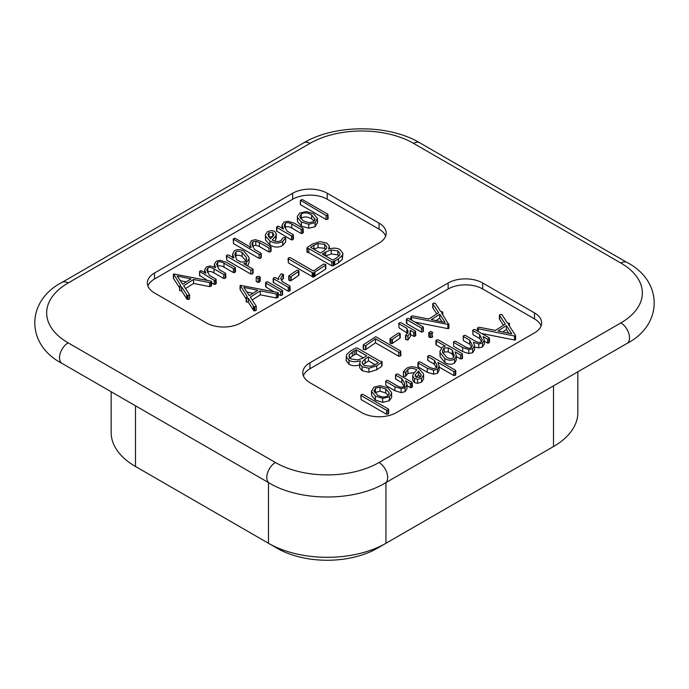 <?xml version="1.0" encoding="UTF-8"?>
<svg xmlns="http://www.w3.org/2000/svg" width="689" height="689" viewBox="0 0 689 689"><rect width="100%" height="100%" fill="white"/><g stroke="black" fill="none" stroke-linecap="round" stroke-linejoin="round"><path stroke-width="1.03" d="M544.999 451.459A70.838 40.901 180 0 1 544.87 451.536L385.952 543.285A83.059 47.954 180 0 1 268.495 543.285L135.492 466.496A83.059 47.954 180 0 1 111.17 432.589L111.17 391.757M377.322 548.272L385.952 543.285L377.322 548.272A70.838 40.901 180 0 1 277.133 548.272L268.495 543.285L268.495 482.593M135.492 405.804L135.492 466.496L144.13 471.483A70.838 40.901 180 0 1 144.001 471.405M577.83 371.81L577.83 412.642A83.059 47.954 180 0 1 553.508 446.55L553.508 385.857M327.223 193.247A24.425 14.107 180 0 0 292.679 193.247L154.491 273.025A24.425 14.107 180 0 0 147.343 282.998A24.425 14.107 180 0 0 154.491 292.971L206.312 322.891A24.425 14.107 180 0 0 240.857 322.891L379.045 243.105A24.425 14.107 180 0 0 386.202 233.132A24.425 14.107 180 0 0 379.045 223.167L327.223 193.247L327.223 199.233A24.425 14.107 0 0 0 292.679 199.233L154.491 279.011A24.425 14.107 0 0 0 147.894 285.987M482.688 282.998A24.425 14.107 180 0 0 448.143 282.998L309.955 362.776A24.425 14.107 180 0 0 302.798 372.749A24.425 14.107 180 0 0 309.955 382.722L361.777 412.642A24.425 14.107 180 0 0 396.321 412.642L534.509 332.865A24.425 14.107 180 0 0 541.657 322.891A24.425 14.107 180 0 0 534.509 312.918L482.688 282.998L482.688 288.984A24.425 14.107 0 0 0 448.143 288.984L309.955 368.761A24.425 14.107 0 0 0 303.358 375.746M541.106 325.88A24.425 14.107 0 0 0 534.509 318.904L482.688 288.984M481.714 333.502L514.545 340.013L515.389 339.91L515.372 339.177M515.389 339.91L515.372 335.19L508.379 324.476L509.162 323.236L507.371 322.977L501.893 314.537L499.844 314.597L499.473 319.196L499.844 318.585L499.473 319.196L503.47 325.294M453.681 346.403L453.448 342.114L453.681 346.403L462.672 351.588L468.787 353.543L472.654 352.682L474.609 349.711L474.609 345.723L473.343 342.304L478.803 343.932L482.464 343.027L484.341 340.082L483.11 336.542L487.571 339.126L488.854 338.997L489.164 337.799L474.773 329.497L473.507 329.566L472.947 330.677L479.63 334.535L482.266 339.97L481.163 341.873C480 342.829 477.933 342.528 474.979 340.986L465.213 335.354L463.766 335.552L463.387 336.559L469.76 340.237L472.413 345.68L471.328 347.549C470.087 348.539 467.986 348.264 465.032 346.722L455.584 341.27L454.232 341.356L453.681 342.416L462.672 347.601L468.787 349.556L472.654 348.694L474.609 345.723M474.609 346.972L478.803 347.928L482.464 347.015L484.341 344.069L484.341 340.082M484.341 341.244L487.571 343.113L488.854 342.984L489.388 342.424L489.164 337.799M472.947 334.665L472.714 330.367L472.947 334.665L479.63 338.523L481.585 341.572M463.387 340.547L463.12 336.215L463.387 340.547L469.76 344.224L471.724 347.273M439.935 351.226L440.09 356.592L444.887 362.552C448.41 364.584 451.631 364.757 454.559 363.06L456.325 359.951L456.325 355.963L455.162 351.855L460.528 354.947L462.009 354.775L462.285 353.724L438.152 339.789L436.49 339.953L436.154 340.883L445.309 346.162L442.639 346.972L439.935 351.226L440.09 352.604L444.887 358.564C448.41 360.597 451.631 360.76 454.559 359.072L456.325 355.963M456.325 356.514L460.528 358.943L462.009 358.762L462.285 357.712M436.49 343.94L436.154 344.87L441.382 347.885M418.507 366.057L418.137 366.961L427.292 372.249L433.579 374.196L437.549 373.283L439.151 370.114L439.151 366.35M439.151 366.126L437.859 362.328L453.862 371.569L455.291 371.397L455.515 370.277L429.858 355.472L428.317 355.662L427.99 356.635L434.363 360.313L436.8 364.714L437.059 366.315L436.171 368.098L433.209 368.606L429.635 367.375L420.04 361.828L418.507 362.061L418.137 362.974L427.292 368.262L433.579 370.208L437.549 369.295L439.151 366.126L439.151 370.114M439.151 367.065L453.862 375.557L455.748 374.825L455.748 370.837M427.99 360.623L427.723 356.291L427.723 360.278L434.363 364.3L436.525 367.84M403.358 371.845L405.632 372.31L407.905 369.45C410.411 367.831 413.374 367.969 416.785 369.864L413.279 373.955L412.711 375.987L414.442 378.58L417.586 379.338L421.565 378.183L423.632 375.014L423.451 373.774L419.058 368.856C414.571 366.264 410.317 366.135 406.295 368.46L403.358 371.845L403.565 376.289L405.632 376.297L407.905 373.447L414.063 372.68M412.711 375.987L412.711 379.975L414.442 382.567L417.586 383.325L421.565 382.18L423.632 379.002L423.632 375.014M385.909 385.53L385.676 381.232L385.909 385.53L394.9 390.715L401.11 392.618L405.063 391.705L406.992 388.708L406.992 384.72L405.52 380.828L410.36 383.618L411.678 383.558L412.151 382.412L397.45 373.929L396.132 374.248L395.762 375.195L401.842 378.709L404.452 382.989L404.753 384.6L403.694 386.52C402.23 387.58 400.085 387.356 397.26 385.849L387.812 380.397L386.426 380.5L385.909 381.534L394.9 386.727L401.11 388.63L405.063 387.709L406.992 384.72M406.992 385.668L410.36 387.606L411.678 387.545L412.151 386.408M395.762 379.183L395.52 374.876L395.52 378.864L401.842 382.696L404.452 386.977M371.517 395.383L371.474 390.792L371.517 395.383L375.384 400.128L382.671 402.316L389.371 400.757L391.671 397.338L391.567 392.437L387.649 387.804L380.25 385.642L373.886 387.175L371.517 391.395L375.384 396.141L382.671 398.328L389.371 396.769L391.671 393.35M361.122 399.586L360.795 395.185L361.122 399.586L386.607 414.304L388.57 413.641L388.441 409.085L362.896 394.341L361.415 394.521L361.122 395.598L386.607 410.317L388.036 410.188L388.441 409.085M414.924 322.107L447.867 328.644L448.711 328.541L448.694 327.809M433.166 303.229L432.804 303.84L438.643 312.754L428.739 319.041L412.694 315.898L411.436 316.156L410.842 317.276L448.711 324.553L441.701 313.107L442.484 311.867L440.693 311.609L435.215 303.169L433.166 303.229L432.804 303.84L432.804 307.828L433.166 307.216L432.804 307.828L436.792 313.926M428.799 332.563L430.771 333.7L432.804 332.511L430.875 331.4L428.799 332.563L428.799 336.611L429.376 337.377L432.218 337.326L432.804 336.413M406.984 322.59L406.725 323.606L421.47 332.115L422.943 331.805L423.02 330.772M405.881 338.936L405.812 339.634L407.957 339.961L410.532 336.129L410.17 330.272L413.762 332.348L415.079 332.236L415.476 331.099L400.774 322.607L399.534 322.693L399.034 323.847L406.906 328.386L408.129 331.865L405.812 335.646L407.957 335.974L410.532 332.141M410.532 334.466L413.762 336.335L415.079 336.223L415.476 335.087M399.034 327.835L398.759 323.477L399.034 327.835L407.612 333.338M390.318 342.442L390.542 343.398L391.929 343.673L399.99 338.196L399.766 337.326M363.585 348.6L363.439 349.418L365.506 349.771L375.488 342.803L398.707 356.204L400.283 356.127L400.645 354.999M346.059 356.506L349.013 360.295C351.941 361.983 355.748 362.156 360.416 360.812L359.692 363.818L362.138 366.755L368.916 368.253L376.694 365.79L381.577 362.44L381.861 361.458L380.173 361.269L357.272 348.04L355.843 348.04L350.512 350.994L346.705 354.465L346.059 360.493L349.013 364.283C351.941 365.971 355.748 366.143 360.416 364.8M359.692 367.805L359.606 363.069L359.692 367.805L362.138 370.742L368.916 372.241L376.694 369.778L381.577 366.427L381.861 365.446M385.642 236.129A24.425 14.107 0 0 0 379.045 229.144L327.223 199.233M173.611 273.955L180.621 285.401L179.838 286.641L181.629 286.9L187.107 295.34L189.156 295.28L189.527 294.668L183.687 285.754L193.592 279.467L209.628 282.611L210.894 282.352L211.48 281.233L173.611 273.955L173.628 278.675L179.553 287.752M179.82 285.952L179.838 290.629L179.82 289.94L179.838 290.629L181.629 290.887L187.107 299.327L189.156 299.267L189.527 298.656L189.527 294.668M185.53 288.57L193.592 283.455L209.628 286.607L210.894 286.34L211.42 285.789L211.48 281.233M199.612 271.44L214.227 280.38L215.493 280.311L216.053 279.2L209.37 275.342L206.734 269.907L207.837 268.004C209 267.048 211.067 267.349 214.021 268.891L223.787 274.523L225.234 274.325L225.613 273.318L219.24 269.64L216.587 264.197L217.672 262.328C218.913 261.338 221.014 261.613 223.968 263.155L233.416 268.607L234.768 268.521L235.319 267.461L226.328 262.276L220.213 260.321L216.346 261.183L214.391 264.154L215.657 267.573L210.197 265.945L206.536 266.85L204.659 269.795L205.89 273.335L201.429 270.751L200.146 270.88L199.612 271.44L199.836 276.065L199.612 275.428L207.286 280.363M211.583 282.843L214.227 284.376L215.493 284.299L216.053 283.188M207.415 272.293L207.837 271.991C209.387 271.104 211.445 271.397 214.021 272.878L223.787 278.52L225.234 278.313L225.613 277.314M217.276 266.591L217.672 266.316C219.291 265.386 221.393 265.661 223.968 267.143L233.416 272.594L234.768 272.508L235.319 271.457M226.715 260.141L226.715 256.153L250.848 270.088L252.51 269.924L252.846 268.994L243.691 263.715L246.361 262.905L249.065 258.651L248.91 257.273L244.113 251.313C240.59 249.28 237.369 249.117 234.441 250.805L232.675 253.914L233.838 258.022L228.472 254.93L226.991 255.111L226.715 256.153L226.388 255.748L226.715 260.141L250.848 274.076L252.51 273.921L252.846 272.99M247.618 265.98L249.065 262.638L249.065 258.651M233.252 239.04L259.142 254.405L260.683 254.215L261.01 253.242L254.637 249.564L252.2 245.172L251.941 243.561L252.829 241.779L255.791 241.271L259.365 242.502L268.96 248.049L270.493 247.816L270.863 246.903L261.708 241.615L255.421 239.669L251.451 240.582L249.849 243.751L251.141 247.549L235.138 238.308L233.709 238.48L233.252 239.04L233.485 243.587L259.142 258.401L260.683 258.211L261.01 257.238M252.475 246.025L255.791 245.258L259.365 246.498L268.96 252.036L270.493 251.804L270.863 250.891M274.937 241.184L276.289 237.877L276.289 233.89L274.558 231.297L271.414 230.539L267.435 231.693L265.368 234.863L265.549 236.103L269.942 241.029C274.429 243.613 278.683 243.742 282.705 241.417L285.642 238.032L285.435 237.576L283.368 237.567L281.095 240.427C278.589 242.046 275.626 241.917 272.215 240.013L275.721 235.922L276.289 233.89M265.368 234.863L265.549 240.091L269.942 245.017C274.429 247.601 278.683 247.73 282.705 245.405L285.642 242.02L285.642 238.032M276.849 231.452L276.849 227.465L291.55 235.948L292.868 235.629L293.238 234.682L287.158 231.168L284.548 226.888L284.247 225.277L285.306 223.357C286.77 222.297 288.915 222.521 291.74 224.028L301.188 229.48L302.574 229.377L303.091 228.343L294.1 223.15L287.89 221.247L283.937 222.168L282.008 225.157L283.48 229.049L278.64 226.259L277.322 226.319L276.849 227.465L276.565 227.094L276.565 231.082L291.55 239.936L292.868 239.626L293.238 238.67M284.858 227.68L285.306 227.353C287.063 226.337 289.208 226.56 291.74 228.016L301.188 233.468L302.574 233.364L303.091 232.331M297.329 216.527L297.433 217.44L301.351 222.073L308.75 224.235L315.114 222.702L317.483 218.491L313.616 213.736L306.329 211.549L299.629 213.108L297.329 216.527L297.433 221.427L301.351 226.061L308.75 228.223L315.114 226.69L317.483 222.478M300.43 200.232L326.104 215.536L327.585 215.356L327.878 214.279L302.393 199.56L300.43 200.232L300.559 204.779L326.104 219.524L327.585 219.343L327.878 218.267M240.289 285.324L247.299 296.77L246.516 298.01L248.307 298.268L253.785 306.708L255.834 306.648L256.196 306.037L250.357 297.123L260.261 290.836L276.306 293.979L277.564 293.721L278.158 292.601L240.289 285.324L240.306 290.043L246.231 299.121M246.498 297.321L246.516 301.997L246.498 301.308L246.516 301.997L248.307 302.256L253.785 310.696L255.834 310.636L256.196 310.024L256.196 306.037M252.208 299.939L260.261 294.823L276.306 297.975L277.564 297.708L278.098 297.157L278.158 292.601M260.201 281.25L258.125 282.473L256.196 281.353L256.196 277.366L258.125 278.477L260.201 277.254L260.201 281.19M266.057 286.047L265.98 287.08L274.076 291.757M278.261 294.177L280.552 295.495L282.016 295.262L282.275 294.255M273.524 282.766L273.524 278.778L288.226 287.27L289.466 287.184L289.966 286.03L282.094 281.491L280.871 278.012L283.188 274.239L281.043 273.903L278.468 277.736L278.83 279.605L275.238 277.529L273.921 277.641L273.524 278.778L273.206 278.382L273.206 282.369L288.226 291.258L289.466 291.171L289.966 290.026M281.388 280.535L283.188 278.227M289.01 275.669L289.234 276.539L290.715 276.823L298.681 271.423L298.458 270.476L297.071 270.2L289.01 275.669L289.234 280.526L289.01 279.665L289.234 280.526L290.715 280.811L298.681 275.411L298.458 274.463M288.355 262.853L288.355 258.866L313.237 273.145L325.415 265.274L325.561 264.447L323.494 264.094L313.512 271.061L290.293 257.66L288.717 257.746L288.355 258.866L288.036 258.461L288.355 262.853L313.237 277.133L325.415 269.261L325.561 268.434M307.423 251.425L307.139 252.407L308.827 252.596L331.728 265.825L333.157 265.825L338.488 262.871L342.295 259.409L342.941 253.371L339.987 249.582C337.059 247.894 333.252 247.721 328.584 249.065L329.308 246.059L326.862 243.122L320.084 241.624L312.306 244.087L307.423 247.437L307.139 248.419L308.827 248.608L331.728 261.837L333.157 261.837L338.488 258.883L342.295 255.421L342.941 253.371M502.694 331.96L506.398 329.6L508.758 333.218M442.906 353.164L444.216 351.993L448.263 351.855L452.285 354.18L453.75 357.298M416.035 377.202L418.559 375.031L420.35 376.9M374.713 392.73L380.052 391.154L385.711 392.997L388.381 395.305M436.025 320.592L439.72 318.232L442.088 321.849M363.06 364.653L368.529 360.855L375.126 364.67M349.357 358.702L352.329 356.006L356.299 353.801L363.379 357.884M180.242 280.656L186.306 281.904M235.25 256.575L236.051 255.852C237.705 254.896 239.746 255.111 242.166 256.506L246.335 261.346M268.65 236.964L272.965 236.663M300.619 218.559L301.291 218.077C304.288 216.355 307.733 216.622 311.643 218.869L314.287 221.135M246.912 292.024L252.975 293.273M313.9 245.198L318.077 243.596L324.717 244.319L326.81 247.032L326.603 248.074L323.873 250.917L320.471 253.009L310.618 247.317L313.9 245.198L313.9 249.185L318.077 247.584L324.717 248.307L325.94 249.211M325.621 255.981L331.237 253.983L337.886 254.87L339.186 255.826M477.52 331.082L477.52 328.644L514.545 336.025L515.389 335.922L515.372 335.19M478.269 331.512L478.269 328.825M477.58 328.076L477.52 328.644L478.106 327.525L479.372 327.266L495.408 330.41L505.313 324.123L499.473 315.209L499.844 314.597M509.18 325.708L509.162 323.236M514.545 340.013L514.545 336.025M497.975 330.987L506.398 325.613L511.781 333.838L497.975 330.987M436.49 339.953L436.154 344.87M462.612 358.116L462.285 353.724M446.834 357.358L442.665 352.518L442.398 350.942L444.216 348.005L448.263 347.867L452.285 350.193L454.215 355.636L452.949 358.013C451.588 359.021 449.547 358.797 446.834 357.358M418.507 362.061L418.137 366.961M416.268 377.348L415.252 374.738L418.559 371.044L421.186 375.238L419.954 377.176L416.268 377.348M415.14 375.531L415.252 376.228M412.435 386.77L412.151 382.412M374.041 391.283L375.471 388.174L380.052 387.166L385.711 389.009L389.009 392.566L389.182 393.565L387.709 395.787C385.108 397.587 381.654 397.32 377.357 394.995L373.946 390.517M410.902 316.707L410.842 319.756M442.502 314.339L442.484 311.867M448.711 328.541L448.694 323.821M431.297 319.618L439.72 314.244L445.103 322.469L431.297 319.618M406.725 323.606L406.725 319.618L421.47 328.128L422.943 327.818L423.02 326.784L408.448 318.37L406.984 318.602L406.725 319.618L406.984 318.602M422.943 331.805L423.02 326.784M405.881 334.949L405.812 339.634M408.164 331.314L408.129 331.865M415.794 335.483L415.476 331.099M390.542 343.398L390.542 339.41L391.929 339.677L399.99 334.208L399.766 333.338L398.285 333.054L390.318 338.454L390.542 339.41L390.318 338.454M399.99 338.196L399.766 333.338M363.439 349.418L363.439 345.43L365.506 345.783L375.488 338.816L398.707 352.217L400.283 352.131L400.645 351.011L375.763 336.732L363.585 344.603L363.439 345.43L363.585 344.603M400.964 355.403L400.645 351.011M381.577 366.427L381.861 361.458M364.283 365.558L362.19 362.845L362.397 361.803L365.127 358.96L368.529 356.868L378.382 362.56L375.1 364.679L370.923 366.281L364.283 365.558M351.114 358.995L348.918 356.161L349.357 354.706L352.329 352.019L356.299 349.805L366.72 355.825L363.258 357.97L357.763 359.882L351.114 358.995M191.025 278.89L182.602 284.264L177.219 276.039L191.025 278.89M235.552 271.75L235.319 267.461M225.88 277.65L225.613 273.318M216.286 283.498L216.053 279.2M252.51 273.921L252.846 268.994M242.166 252.518L246.335 257.359L246.602 258.935L244.784 261.872L240.737 262.009L236.715 259.684L234.785 254.241L236.051 251.864C237.412 250.856 239.453 251.08 242.166 252.518L242.166 256.506M270.493 251.804L270.863 246.903M260.683 258.211L261.01 253.242M249.849 247.627L249.849 246.8M272.732 232.529L273.748 235.138L270.441 238.833L267.814 234.639L269.046 232.701L272.732 232.529L272.732 236.516M273.86 234.346L273.748 235.138M303.324 232.632L303.091 228.343M293.48 238.988L293.238 234.682M317.526 223.072L317.483 218.491M314.959 220.067L314.959 218.594L313.529 221.703L308.948 222.711L303.289 220.868L299.991 217.311L299.818 216.312L301.291 214.09C303.892 212.29 307.346 212.556 311.643 214.882L315.054 219.369M328.205 218.68L327.878 214.279M257.703 290.258L249.28 295.633L243.897 287.408L257.703 290.258M260.201 281.301L260.201 277.314L259.624 276.487L256.782 276.539L256.196 277.366M282.275 290.258L267.53 281.749L266.057 282.059L265.98 283.093L280.552 291.507L282.016 291.275L282.275 290.258L282.016 295.262M266.057 282.059L265.98 287.08M283.119 278.924L283.188 274.239M280.836 278.563L280.871 279.079M290.241 290.388L289.966 286.03M298.681 275.411L298.458 270.476M325.415 269.261L325.561 264.447M307.423 247.437L307.139 252.407M329.394 248.841L329.308 246.059M337.886 250.882L340.082 253.716L339.643 255.171L336.671 257.858L332.701 260.072L322.28 254.052L325.742 251.907L331.237 249.995L337.886 250.882L337.886 254.87M506.398 329.6L506.398 325.613M469.76 344.224L469.76 340.237M479.63 338.523L479.63 334.535M488.854 342.984L488.854 338.997M452.285 354.18L452.285 350.193M448.263 351.855L448.263 347.867M434.363 364.3L434.363 360.313M455.291 375.393L455.291 371.397M405.632 376.297L405.632 372.31M403.565 376.289L403.565 372.301M405.942 375.867L405.942 371.879M418.559 375.031L418.559 371.044M401.842 382.696L401.842 378.709M388.036 414.175L388.036 410.188M411.6 320.187L411.6 317.457M447.867 328.644L447.867 324.657M439.72 318.232L439.72 314.244M406.906 332.382L406.906 328.386M375.488 342.803L375.488 338.816M365.962 349.461L365.962 345.473M368.529 360.855L368.529 356.868M356.299 353.801L356.299 349.805M355.972 354.068L355.972 350.081M209.628 286.607L209.628 282.611M193.592 283.455L193.592 279.467M188.08 299.508L188.08 295.521M187.107 299.327L187.107 295.34M186.719 298.897L186.719 294.909M181.629 290.887L181.629 286.9M233.485 243.587L233.485 239.6M276.306 297.975L276.306 293.979M260.261 294.823L260.261 290.836M254.749 310.877L254.749 306.889M253.785 310.696L253.785 306.708M253.397 310.265L253.397 306.278M248.307 302.256L248.307 298.268M291.102 280.569L291.102 276.582M314.046 276.987L314.046 272.999M313.237 277.133L313.237 273.145M312.324 276.9L312.324 272.913M312.177 276.608L312.177 272.62M334.699 264.938L334.699 260.95M333.726 265.076L333.726 261.088M308.827 252.596L308.827 248.608M385.952 543.285L385.952 482.593M62.019 363.387A12.213 7.054 -60 0 1 60.15 353.595A12.213 7.054 -60 0 1 68.125 342.838L275.411 462.508A12.213 7.054 120 0 0 267.427 473.265A12.213 7.054 120 0 0 269.304 483.058C300.352 501.661 354.103 501.661 385.151 483.058L626.981 343.441C663.249 324.777 663.249 281.112 626.981 262.449L419.696 142.778C388.648 124.175 334.897 124.175 303.849 142.778L62.019 282.395C25.751 301.059 25.751 344.724 62.019 363.387L269.304 483.058M275.411 462.508A73.284 42.313 0 0 0 379.045 462.508L620.875 322.891A73.284 42.313 0 0 0 620.875 263.052L413.589 143.381A73.284 42.313 0 0 0 309.955 143.381L68.125 282.998A73.284 42.313 0 0 0 68.125 342.838M534.509 312.918L534.509 318.904M448.143 282.998L448.143 288.984M309.955 362.776L309.955 368.761M292.679 193.247L292.679 199.233M154.491 273.025L154.491 279.011M379.045 223.167L379.045 229.144M462.672 351.588L462.672 347.601M487.571 343.113L487.571 339.126M482.464 347.015L482.464 343.027M478.803 347.928L478.803 343.932M472.654 352.682L472.654 348.694M468.787 353.543L468.787 349.556M454.559 363.06L454.559 359.072M444.887 362.552L444.887 358.564M440.09 356.592L440.09 352.604M462.009 358.762L462.009 354.775M460.528 358.943L460.528 354.947M444.216 351.993L444.216 348.005M427.292 372.249L427.292 368.262M436.8 367.47L436.8 364.714M453.862 375.557L453.862 371.569M437.549 373.283L437.549 369.295M433.579 374.196L433.579 370.208M421.565 382.18L421.565 378.183M417.586 383.325L417.586 379.338M414.442 382.567L414.442 378.58M407.905 373.447L407.905 369.45M421.005 376.099L421.005 374.239M394.9 390.715L394.9 386.727M404.452 385.806L404.452 382.989M411.678 387.545L411.678 383.558M410.36 387.606L410.36 383.618M405.063 391.705L405.063 387.709M401.11 392.618L401.11 388.63M382.671 402.316L382.671 398.328M375.384 400.128L375.384 396.141M389.371 400.757L389.371 396.769M389.009 394.452L389.009 392.566M385.711 392.997L385.711 389.009M380.052 391.154L380.052 387.166M375.471 392.17L375.471 388.174M386.607 414.304L386.607 410.317M430.771 337.688L430.771 333.7M429.376 337.377L429.376 333.39M428.799 336.559L428.799 332.675M432.218 337.326L432.218 333.338M421.47 332.115L421.47 328.128M407.957 339.961L407.957 335.974M415.079 336.223L415.079 332.236M413.762 336.335L413.762 332.348M391.929 343.673L391.929 339.677M392.368 343.372L392.368 339.384M365.506 349.771L365.506 345.783M400.283 356.127L400.283 352.131M398.707 356.204L398.707 352.217M349.013 364.283L349.013 360.295M376.694 369.778L376.694 365.79M368.916 372.241L368.916 368.253M362.138 370.742L362.138 366.755M362.397 363.732L362.397 361.803M365.127 362.957L365.127 358.96M349.357 357.505L349.357 354.706M354.18 355.007L354.18 351.02M352.329 356.006L352.329 352.019M210.894 286.34L210.894 282.352M234.768 272.508L234.768 268.521M233.416 272.594L233.416 268.607M223.968 267.143L223.968 263.155M217.672 266.316L217.672 262.328M225.234 278.313L225.234 274.325M223.787 278.52L223.787 274.523M214.021 272.878L214.021 268.891M207.837 271.991L207.837 268.004M215.493 284.299L215.493 280.311M214.227 284.376L214.227 280.38M246.361 265.256L246.361 262.905M250.848 274.076L250.848 270.088M246.335 260.261L246.335 257.359M236.051 255.852L236.051 251.864M268.96 252.036L268.96 248.049M259.365 246.498L259.365 242.502M255.791 245.258L255.791 241.271M252.829 245.766L252.829 241.779M259.142 258.401L259.142 254.405M282.705 245.405L282.705 241.417M269.942 245.017L269.942 241.029M265.549 240.091L265.549 236.103M275.721 239.91L275.721 235.922M269.046 236.697L269.046 232.701M302.574 233.364L302.574 229.377M301.188 233.468L301.188 229.48M291.74 228.016L291.74 224.028M285.306 227.353L285.306 223.357M292.868 239.626L292.868 235.629M291.55 239.936L291.55 235.948M315.114 226.69L315.114 222.702M308.75 228.223L308.75 224.235M301.351 226.061L301.351 222.073M297.433 221.427L297.433 217.44M311.643 218.869L311.643 214.882M301.291 218.077L301.291 214.09M327.585 219.343L327.585 215.356M326.104 219.524L326.104 215.536M277.564 297.708L277.564 293.721M259.546 282.128L259.546 278.132M258.125 282.473L258.125 278.477M256.196 281.353L256.196 277.452M280.552 295.495L280.552 291.507M289.466 291.171L289.466 287.184M288.226 291.258L288.226 287.27M290.715 280.811L290.715 276.823M314.976 276.367L314.976 272.37M342.295 259.409L342.295 255.421M338.488 262.871L338.488 258.883M333.157 265.825L333.157 261.837M331.728 265.825L331.728 261.837M324.717 248.307L324.717 244.319M318.077 247.584L318.077 243.596M331.237 253.983L331.237 249.995M325.742 255.895L325.742 251.907M324.278 255.206L324.278 252.837M68.125 282.998A12.213 7.054 -120 0 0 62.019 282.395M309.955 143.381A12.213 7.054 -120 0 0 303.849 142.778M413.589 143.381A12.213 7.054 -60 0 1 419.696 142.778M620.875 263.052A12.213 7.054 -60 0 1 626.981 262.449M620.875 322.891A12.213 7.054 60 0 1 628.85 333.648A12.213 7.054 60 0 1 626.981 343.441M379.045 462.508A12.213 7.054 60 0 1 387.029 473.265A12.213 7.054 60 0 1 385.151 483.058M544.87 451.536L553.508 446.55M477.417 328.472L477.417 331.021M499.43 315.062L499.43 319.059M509.447 323.572L509.447 326.112M515.587 335.629L515.587 339.625M489.44 338.204L489.44 342.2M435.904 340.555L435.904 344.543M417.904 362.672L417.904 366.669M388.639 409.395L388.639 413.383M410.739 317.104L410.739 319.696M432.752 303.694L432.752 307.69M442.769 312.203L442.769 314.744M448.909 324.261L448.909 328.248M406.407 319.214L406.407 323.21M423.365 327.223L423.365 331.211M405.545 335.328L405.545 339.315M390.034 338.85L390.034 342.838M400.24 333.855L400.24 337.843M363.181 345.103L363.181 349.09M382.05 361.742L382.05 365.73M211.583 281.405L211.583 285.392M189.57 294.814L189.57 298.802M179.553 286.305L179.553 290.293M173.413 274.248L173.413 278.235M199.56 271.673L199.56 275.66M204.659 269.795L204.659 272.62M214.391 264.154L214.391 266.901M253.096 269.321L253.096 273.309M232.675 253.914L232.675 257.901M271.096 247.205L271.096 251.192M261.277 253.586L261.277 257.574M282.008 225.157L282.008 228.197M300.361 200.482L300.361 204.478M278.261 292.773L278.261 296.761M256.248 306.183L256.248 310.171M246.231 297.674L246.231 301.661M240.091 285.616L240.091 289.604M282.593 290.663L282.593 294.651M265.635 282.654L265.635 286.641M283.455 274.549L283.455 278.545M278.468 277.736L278.468 279.398M298.966 271.027L298.966 275.023M288.76 276.022L288.76 280.01M325.819 264.774L325.819 268.762M306.949 248.135L306.949 252.122"/></g></svg>
